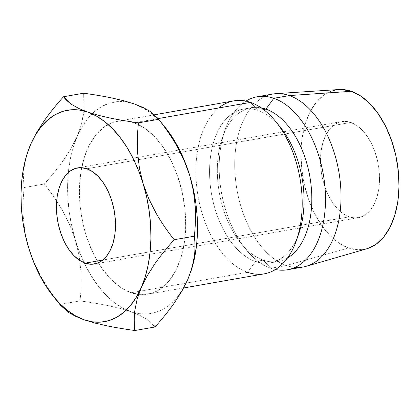 <?xml version="1.0" encoding="UTF-8"?>
<svg xmlns="http://www.w3.org/2000/svg" width="420" height="420" viewBox="0 0 420 420"><rect width="100%" height="100%" fill="white"/><g stroke="black" fill="none" stroke-linecap="round" stroke-linejoin="round"><path stroke-width="0.32" stroke-dasharray="2.1 1.58" d="M350.816 122.451L86.793 168.751L350.816 122.451L356.559 125.36L362.05 129.974L367.08 136.112L371.453 143.535L374.997 151.966L377.585 161.075L379.108 170.515L379.517 179.923L378.788 188.932L376.95 197.206L374.084 204.414L370.288 210.289L365.71 214.604L360.528 217.187L354.942 217.948L349.167 216.851A48.783 28.739 -99.9 0 0 358.418 217.702A48.783 28.739 -99.9 0 0 379.276 172.337A48.783 28.739 -99.9 0 0 350.816 122.451A48.783 28.739 -99.9 0 0 341.565 121.601A48.783 28.739 -99.9 0 0 320.712 166.96A48.783 28.739 -99.9 0 0 349.167 216.851L343.423 213.938L337.932 209.328L332.908 203.191L328.534 195.762L324.986 187.331L322.403 178.222L320.875 168.782L320.471 159.38L321.2 150.365L323.032 142.097L325.904 134.883L329.7 129.008L334.278 124.698L339.455 122.11L345.041 121.354L350.816 122.451M102.805 260.059L349.167 216.851L102.805 260.059M233.872 100.863A87.811 51.728 -99.9 0 0 196.334 182.516A87.811 51.728 -99.9 0 0 247.559 272.318L131.077 292.745A87.811 51.728 80.1 0 1 79.853 202.944A87.811 51.728 80.1 0 1 117.39 121.291A87.811 51.728 80.1 0 1 127.05 121.128M128.573 121.37A87.811 51.728 80.1 0 1 134.043 122.819L158.12 118.598L134.043 122.819L144.38 128.058L154.266 136.364L163.317 147.409L171.187 160.781L177.571 175.954L182.222 192.35L184.968 209.344L185.703 226.27L184.391 242.492L181.088 257.376L175.922 270.359L169.087 280.933L160.85 288.697L151.526 293.354L141.472 294.719L131.077 292.745L120.74 287.506L110.854 279.2L101.803 268.154L93.933 254.783L87.549 239.61L82.898 223.214L80.152 206.22L79.417 189.289L80.729 173.072L84.032 158.183L89.198 145.204L96.033 134.631L104.27 126.866L113.594 122.21L123.648 120.845L127.019 121.123M127.186 121.144A87.811 51.728 80.1 0 1 128.452 121.349M272.701 94.054A87.811 51.728 -99.9 0 0 235.163 175.707A87.811 51.728 -99.9 0 0 286.387 265.508L270.853 268.228A87.811 51.728 80.1 0 1 220.778 188.454A87.811 51.728 80.1 0 1 245.926 101.11A87.811 51.728 -99.9 0 0 224.81 130.583A87.811 51.728 -99.9 0 0 245.574 248.981A87.811 51.728 -99.9 0 0 270.853 268.228L263.256 260.153A78.052 45.98 80.1 0 1 240.781 243.044A78.052 45.98 80.1 0 1 222.327 137.797A78.052 45.98 80.1 0 1 261.182 107.846A78.052 45.98 -99.9 0 0 251.092 107.751A78.052 45.98 -99.9 0 0 217.723 180.327A78.052 45.98 -99.9 0 0 263.256 260.153L255.491 261.513A78.052 45.98 80.1 0 1 209.958 181.692A78.052 45.98 80.1 0 1 243.327 109.111A78.052 45.98 80.1 0 1 258.127 110.471L250.525 102.391L258.127 110.471A78.052 45.98 -99.9 0 0 209.57 169.554A78.052 45.98 -99.9 0 0 255.491 261.513L247.559 272.318A87.811 51.728 80.1 0 1 198.088 196.287A87.811 51.728 80.1 0 1 218.736 107.966M280.597 127.58A78.052 45.98 -99.9 0 0 258.127 110.471L263.519 109.526L258.127 110.471A78.052 45.98 80.1 0 1 278.234 124.793M339.029 89.523A80.981 47.707 -99.9 0 0 301.203 162.635A80.981 47.707 -99.9 0 0 348.626 248.005L286.387 265.508A87.811 51.728 80.1 0 1 234.969 172.94A87.811 51.728 80.1 0 1 275.982 93.66M165.27 127.465A107.326 63.226 -99.9 0 0 161.8 123.386A107.326 63.226 -99.9 0 0 134.374 103.939L125.879 101.876L117.5 101.63L109.379 103.194L101.656 106.554L94.458 111.641L87.917 118.372L82.136 126.635L77.217 136.29L73.248 147.163L70.292 159.075L68.402 171.822L67.609 185.183L67.93 198.928L69.353 212.83L71.862 226.643L75.406 240.13L79.926 253.066L85.349 265.23L91.581 276.407L98.516 286.414L106.029 295.071L113.998 302.237L122.283 307.786L130.746 311.624L139.241 313.688L147.62 313.934L155.741 312.37L163.464 309.01L170.662 303.923L177.203 297.187L182.984 288.929M27.946 151.358L26.486 156.041L24.208 167.129C23.336 173.906 23.326 180.71 24.187 187.541C23.032 197.925 22.743 207.895 23.315 217.45L25.1 232.769L28.812 248.304L34.377 263.261L41.654 277.673C46.699 286.503 52.773 295.423 59.871 304.432L80.036 300.893C90.599 302.374 99.845 303.928 107.756 305.555L119.989 308.385L130.746 311.624L119.989 308.385L107.756 305.555C99.624 303.891 90.384 302.337 80.036 300.893C81.186 290.509 81.48 280.539 80.903 270.979L79.117 255.659L75.406 240.13A107.326 63.226 -99.9 0 0 84.158 262.784A107.326 63.226 -99.9 0 0 130.746 311.624L139.561 315.194L146.344 318.98L155.032 326.991C152.922 324.093 150.029 321.426 146.344 318.98L139.561 315.194L130.746 311.624A107.326 63.226 -99.9 0 0 134.589 312.779A107.326 63.226 -99.9 0 0 187.903 279.274L190.591 272.339M165.197 127.37L159.091 120.493L151.121 113.327L142.837 107.777M127.15 121.139L128.494 121.354M128.609 121.375L134.043 122.819A87.811 51.728 80.1 0 1 138.311 124.583A87.811 51.728 80.1 0 1 185.504 216.111A87.811 51.728 80.1 0 1 147.73 294.273A87.811 51.728 80.1 0 1 138.579 294.499A87.811 51.728 80.1 0 1 131.077 292.745L247.559 272.318L255.491 261.513L263.256 260.153L270.853 268.228L286.387 265.508L348.626 248.005L358.213 249.827L367.484 248.566M341.775 89.476L332.504 90.736L323.904 95.025L316.307 102.186L310.002 111.941L305.24 123.911L302.195 137.639L300.983 152.597L301.66 168.21L304.19 183.881L308.485 199.001L314.37 212.998L321.625 225.325L329.973 235.515L339.092 243.17L348.626 248.005A80.981 47.707 -99.9 0 0 366.949 248.724M306.259 266.291A87.811 51.728 80.1 0 1 286.387 265.508A87.811 51.728 -99.9 0 0 303.035 267.036M275.457 269.509A87.811 51.728 80.1 0 1 270.853 268.228A87.811 51.728 -99.9 0 0 275.457 269.509M287.511 257.985A78.052 45.98 80.1 0 1 263.256 260.153A78.052 45.98 -99.9 0 0 278.056 261.508A78.052 45.98 -99.9 0 0 287.511 257.985M297.78 236.25A78.052 45.98 80.1 0 1 270.291 262.873A78.052 45.98 80.1 0 1 255.491 261.513A78.052 45.98 -99.9 0 0 299.056 232.822M247.559 272.318A87.811 51.728 -99.9 0 0 264.212 273.845M187.903 279.274A107.326 63.226 -99.9 0 0 190.565 272.417M30.623 144.459L26.486 156.041L24.208 167.129C23.341 173.738 23.331 180.542 24.187 187.541L44.347 184.002L24.187 187.541C23.032 198.161 22.738 208.131 23.315 217.45L25.1 232.769L28.812 248.304L34.377 263.261L41.654 277.673C46.557 286.288 52.626 295.207 59.871 304.432L80.036 300.893C81.186 290.267 81.48 280.298 80.903 270.979L79.117 255.659L75.406 240.13L69.841 225.172L62.57 210.761C57.661 202.146 51.592 193.226 44.347 184.002C51.849 175.586 58.181 167.722 63.341 160.398L71.075 148.391L77.217 136.29A107.326 63.226 -99.9 0 0 68.329 172.531A107.326 63.226 -99.9 0 0 75.406 240.13L69.841 225.172L62.57 210.761C57.524 201.925 51.45 193.006 44.347 184.002C51.702 175.781 58.034 167.911 63.341 160.398L71.075 148.391L77.217 136.29L81.354 124.709L83.963 110.702L83.659 93.209L83.963 110.696L83.638 113.62L81.354 124.709L77.217 136.29A107.326 63.226 -99.9 0 1 92.321 113.589A107.326 63.226 -99.9 0 1 134.374 103.939M59.871 304.432L60.596 305.371M75.343 316.223L84.152 319.793M94.521 263.981L358.418 217.702M154.513 114.781L117.39 121.291M251.092 107.751L243.327 109.111M224.81 130.583L222.327 137.797M245.574 248.981L240.781 243.044M278.056 261.508L270.291 262.873M183.666 287.968L147.73 294.273M27.878 151.557L27.982 151.258M77.543 167.9L341.565 121.601"/><path stroke-width="0.63" d="M86.793 168.751A48.783 28.739 80.1 0 1 115.248 218.642A48.783 28.739 80.1 0 1 94.395 264.002A48.783 28.739 80.1 0 1 85.145 263.151L102.805 260.059L85.145 263.151L79.401 260.243L73.91 255.628L68.88 249.491L64.507 242.067L60.963 233.636L58.375 224.527L56.852 215.087L56.443 205.679L57.173 196.67L59.005 188.402L61.877 181.188L65.672 175.313L70.25 170.998L75.432 168.415L81.018 167.653L86.793 168.751L92.537 171.665L98.028 176.274L103.052 182.411L107.426 189.84L110.975 198.272L113.558 207.38L115.085 216.82L115.489 226.222L114.76 235.237L112.927 243.506L110.056 250.719L106.26 256.594L101.682 260.904L96.505 263.492L90.92 264.248L85.145 263.151A48.783 28.739 80.1 0 1 56.684 213.266A48.783 28.739 80.1 0 1 77.543 167.9A48.783 28.739 80.1 0 1 86.793 168.751M218.736 107.966A87.811 51.728 80.1 0 1 250.525 102.391L158.12 118.598L250.525 102.391A87.811 51.728 -99.9 0 0 233.872 100.863L154.513 114.781M367.484 248.566L376.084 244.272L383.681 237.111L389.981 227.362L394.748 215.387L397.793 201.663L399 186.701L398.323 171.087L395.792 155.421L391.503 140.296L385.613 126.305L378.357 113.978L370.01 103.787L360.895 96.127L351.362 91.298L289.354 95.582L351.362 91.298A80.981 47.707 -99.9 0 0 339.029 89.523L275.982 93.66A87.811 51.728 80.1 0 1 289.354 95.582L273.819 98.306L265.892 109.111L263.519 109.526L265.892 109.111A78.052 45.98 -99.9 0 0 261.182 107.846A78.052 45.98 80.1 0 1 265.892 109.111L273.819 98.306A87.811 51.728 -99.9 0 0 245.926 101.11A87.811 51.728 80.1 0 1 257.171 96.779A87.811 51.728 80.1 0 1 273.819 98.306L289.354 95.582A87.811 51.728 -99.9 0 0 272.701 94.054L257.171 96.779M182.984 288.929L187.903 279.274L181.865 291.186L174.132 303.23C168.798 310.784 162.435 318.707 155.032 326.991L134.867 330.524C134.017 323.736 134.017 316.979 134.873 310.249L137.12 299.203L145.278 276.57L148.234 264.658L150.124 251.911L150.916 238.549L150.596 224.805L149.173 210.908L146.669 197.096L143.12 183.603L138.6 170.667L133.177 158.503L126.945 147.326L120.01 137.324L112.497 128.662L104.528 121.495L96.243 115.946L87.78 112.109L79.286 110.051L70.907 109.799L62.785 111.368L55.062 114.723L47.864 119.81L41.323 126.546L35.543 134.809L30.623 144.459L26.654 155.337L23.699 167.249L21.809 179.991L21.016 193.352L21.336 207.102L22.764 220.999L25.268 234.811L28.812 248.304L33.337 261.24L38.761 273.399L44.993 284.576L51.923 294.583L59.435 303.24L67.405 310.406L75.695 315.956L84.152 319.793L92.647 321.856L101.026 322.103L109.148 320.539L116.87 317.184L124.068 312.092L130.609 305.361L136.39 297.098L141.309 287.443A107.326 63.226 80.1 0 1 84.152 319.793A107.326 63.226 80.1 0 1 53.256 296.268A107.326 63.226 80.1 0 1 28.812 248.304A107.326 63.226 80.1 0 1 27.878 151.557A107.326 63.226 80.1 0 1 30.623 144.459A107.326 63.226 80.1 0 1 87.78 112.109L78.95 108.533L72.172 104.748C68.497 102.307 65.604 99.64 63.494 96.747C56.144 104.974 49.812 112.844 44.499 120.351L36.766 132.358L30.623 144.459L27.946 151.358M190.591 272.339L194.828 256.489L196.718 243.742L197.51 230.381L197.19 216.636L195.767 202.734L193.258 188.921L189.714 175.434L185.194 162.498L179.771 150.334L173.539 139.156L165.197 127.37M142.837 107.777L134.363 103.934M287.506 269.761A87.811 51.728 80.1 0 1 275.457 269.509A87.811 51.728 -99.9 0 0 325.495 198.067A87.811 51.728 -99.9 0 0 273.819 98.306A87.811 51.728 80.1 0 1 325.043 188.108A87.811 51.728 80.1 0 1 287.506 269.761L303.035 267.036A87.811 51.728 -99.9 0 0 340.578 185.383A87.811 51.728 -99.9 0 0 289.354 95.582A87.811 51.728 80.1 0 1 340.331 182.611A87.811 51.728 80.1 0 1 306.259 266.291L366.949 248.724A80.981 47.707 -99.9 0 0 398.37 171.554A80.981 47.707 -99.9 0 0 351.362 91.298L341.775 89.476M265.892 109.111A78.052 45.98 80.1 0 1 310.48 180.527A78.052 45.98 80.1 0 1 287.511 257.985A78.052 45.98 -99.9 0 0 310.48 180.527A78.052 45.98 -99.9 0 0 265.892 109.111M278.234 124.793A78.052 45.98 80.1 0 1 297.78 236.25M183.666 287.968L264.212 273.845A87.811 51.728 -99.9 0 0 301.749 192.192A87.811 51.728 -99.9 0 0 250.525 102.391A87.811 51.728 80.1 0 1 275.804 121.637A87.811 51.728 80.1 0 1 296.567 240.041A87.811 51.728 80.1 0 1 247.559 272.318M296.567 240.041L299.056 232.822A78.052 45.98 -99.9 0 0 280.597 127.58L275.804 121.637M190.565 272.417A107.326 63.226 -99.9 0 0 190.649 272.176A107.326 63.226 -99.9 0 0 189.714 175.434A107.326 63.226 -99.9 0 0 165.27 127.465L158.655 119.306C165.711 128.252 171.749 137.109 176.773 145.887L184.049 160.246L189.714 175.434L193.384 190.722L195.2 206.089C195.788 215.707 195.5 225.74 194.345 236.192C195.195 242.981 195.195 249.737 194.339 256.468L192.092 267.514L187.903 279.274L181.865 291.186L174.132 303.23C168.95 310.595 162.582 318.518 155.032 326.991L134.867 330.524C134.022 323.573 134.022 316.817 134.873 310.249L137.12 299.203L141.309 287.443L147.341 275.531L155.08 263.487C160.409 255.932 166.777 248.01 174.179 239.731C167.123 230.785 161.086 221.923 156.061 213.15L148.79 198.791L143.12 183.603A107.326 63.226 80.1 0 1 141.309 287.443L147.341 275.531L155.08 263.487C160.262 256.121 166.63 248.204 174.179 239.731C166.987 230.57 160.949 221.713 156.061 213.15L148.79 198.791L143.12 183.603L139.451 168.315L137.634 152.943C137.046 143.33 137.329 133.298 138.495 122.84C128.137 121.396 118.886 119.842 110.749 118.172L98.516 115.343L87.78 112.109A107.326 63.226 80.1 0 1 143.12 183.603L139.451 168.315L137.634 152.943C137.046 143.572 137.329 133.539 138.495 122.84L158.655 119.306C165.853 128.462 171.89 137.324 176.773 145.887L184.049 160.246L189.714 175.434L193.384 190.722L195.2 206.089C195.788 215.465 195.505 225.498 194.345 236.192L174.179 239.731L194.345 236.192C195.19 243.149 195.19 249.905 194.339 256.468L192.092 267.514L187.903 279.274M30.623 144.459L36.766 132.358L44.499 120.351C49.665 113.027 55.996 105.163 63.494 96.747L72.172 104.748L78.95 108.533L87.78 112.109L98.516 115.343L110.749 118.172C118.671 119.8 127.916 121.359 138.495 122.84L158.655 119.306L149.982 111.3L143.199 107.515L134.374 103.939L123.632 100.706L111.405 97.876C103.483 96.248 94.232 94.694 83.659 93.209L63.494 96.747L83.659 93.209C94.017 94.658 103.267 96.212 111.405 97.876L123.632 100.706L134.374 103.939L143.199 107.515L149.982 111.3L157.93 118.361M53.256 296.268L60.596 305.371L68.555 312.438L75.343 316.223L84.152 319.793L94.915 323.032L107.142 325.862C115.28 327.526 124.52 329.081 134.867 330.524C124.299 329.044 115.059 327.49 107.142 325.862L94.915 323.032L84.152 319.793M59.871 304.432L68.555 312.438L75.343 316.223M190.649 272.176L190.543 272.475M27.878 151.557L27.982 151.258"/></g></svg>
